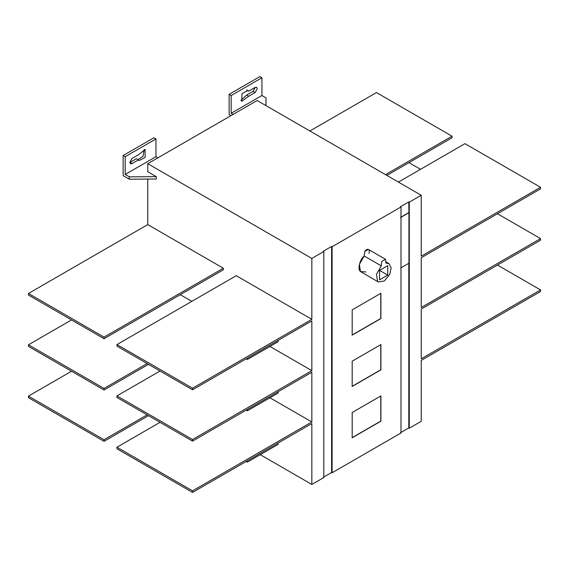 <?xml version="1.0" encoding="UTF-8"?>
<svg xmlns="http://www.w3.org/2000/svg" width="569" height="569" viewBox="0 0 569 569"><rect width="100%" height="100%" fill="white"/><g stroke="black" fill="none" stroke-linecap="round" stroke-linejoin="round"><path stroke-width="0.85" d="M240.851 100.464L246.64 95.073L248.696 96.253L241.704 101.353L241.989 93.629L247.984 90.471L248.696 91.125L246.64 89.938M248.696 91.125L255.097 87.427L256.669 87.27L257.323 88.707L255.097 92.555L248.696 96.253M246.64 95.073L253.049 91.374L255.268 87.342M231.071 115.592L229.122 114.469L229.122 94.333L231.17 95.521L231.17 113.281L233.119 114.405M229.122 94.333L259.884 76.573L261.939 77.754L231.17 95.521M261.939 77.754L261.939 95.521L231.17 113.281M265.872 105.564L266.043 97.889L261.939 95.521M266.043 97.889L265.922 105.592M385.483 174.626L452.042 136.197L452.042 137.776L386.849 175.416M452.042 136.197L376.458 92.562L309.899 130.984M332.09 472.775L401.003 432.981L401.003 206.952L332.09 246.74L332.09 472.775L331.606 472.498L331.606 246.469L332.09 246.74L332.09 472.775L401.003 432.981L401.003 206.952L400.526 206.675L408.798 201.903L409.275 202.18L409.275 428.208L421.245 421.302L421.245 360.39L540.55 291.506L540.55 289.927L421.245 358.811L421.245 309.074L540.55 240.189L540.55 238.61L421.245 307.495L421.245 257.757L540.55 188.872L540.55 187.293L464.965 143.658L398.407 182.087M409.275 428.208L421.245 421.302L421.245 360.39L540.55 291.506L540.55 289.927L421.245 358.811L421.245 309.074L540.55 240.189L540.55 238.61L421.245 307.495L421.245 257.757L540.55 188.872L540.55 187.293L421.245 256.178L421.245 195.267L409.275 202.18L409.275 428.208L408.798 427.931L400.526 432.703M540.55 238.61L497.477 213.745M540.55 289.927L497.477 265.062M247.373 409.452L247.373 410.797L246.213 410.128M278.141 391.692L278.141 393.037L247.373 410.797M247.373 460.769L247.373 462.113L246.213 461.445M278.141 443.009L278.141 444.353L247.373 462.113M247.373 358.136L247.373 359.48L246.213 358.811M278.141 340.376L278.141 341.72L247.373 359.48M160.031 371.024L116.958 395.896L192.542 439.531L192.542 441.11L116.958 397.475L116.958 395.896M269.934 346.457L311.848 370.654L192.542 439.531L192.542 441.11L311.848 372.233L311.848 421.97L192.542 490.848L192.542 492.427L116.958 448.792L116.958 447.213L192.542 490.848L192.542 492.427L311.848 423.549L311.848 484.454L323.811 477.547L323.811 251.519L311.848 258.426L147.755 163.687L257.152 100.528L421.245 195.267L409.275 202.18M160.031 422.34L116.958 447.213M269.934 397.774L311.848 421.97L192.542 490.848M352.047 335.049L380.768 318.469L380.768 293.206M380.903 318.548L352.19 335.127L352.19 309.863L380.903 293.284L380.903 318.548L352.19 335.127L352.19 309.863L380.903 293.284L380.768 318.469M352.047 386.365L380.768 369.786L380.768 344.522M380.903 369.864L352.19 386.443L352.19 361.18L380.903 344.601L380.903 369.864L352.19 386.443L352.19 361.18L380.903 344.601L380.768 369.786M352.047 437.682L380.768 421.103L380.768 395.839M380.903 421.181L352.19 437.76L352.19 412.497L380.903 395.917L380.903 421.181L352.19 437.76L352.19 412.497L380.903 395.917L380.768 421.103M387.738 275.126L379.537 270.389L387.738 265.652L387.738 275.126L379.537 279.863L379.537 270.389M386.002 263.148L388.954 263.547L391.152 268.02L389.715 274.365L384.345 280.994L378.321 281.968L377.56 281.385L376.479 274.237L381.273 265.872L381.806 261.377L385.469 259.265L386.002 263.148M378.321 281.968L360.469 271.513L359.388 264.365L364.181 256.007L381.273 265.872M365.824 271.946L360.469 271.513C357.325 269.592 359.75 259.492 364.181 256.007L364.715 251.512L368.378 249.393L385.618 259.336M400.661 217.493L408.933 212.714L408.933 263.241L400.661 268.02M408.798 427.931L408.798 263.163M331.606 472.498L323.334 477.27M260.261 454.674L311.848 484.454L323.811 477.547L323.811 251.519L323.334 251.242L331.606 246.469M148.473 415.669L104.035 441.331L28.45 397.695L28.45 396.116L104.035 439.752L147.108 414.879M104.035 441.331L104.035 439.752M28.45 396.116L71.523 371.244M148.473 364.352L104.035 390.014L104.035 388.435L147.108 363.563M104.035 390.014L28.45 346.379L28.45 344.8L104.035 388.435M180.266 294.685L191.824 301.357M28.45 344.8L71.523 319.927M104.035 338.697L104.035 337.118L223.34 268.234L223.34 269.813L104.035 338.697L28.45 295.062L28.45 293.483L104.035 337.118M28.45 293.483L147.755 224.599L223.34 268.234M132.029 163.609L130.465 163.765L129.81 162.329L132.029 158.481L138.438 154.782L145.145 149.54L145.145 157.407L139.149 160.565L138.438 159.91L132.029 163.609L129.981 162.428L136.389 158.73L138.438 159.91M138.018 159.669L143.096 156.219L144.234 149.384M157.912 157.826L155.963 156.703L155.963 138.943L153.915 137.755L123.146 155.515L123.146 175.65L129.298 179.199L129.298 176.831L156.304 176.639L156.304 179.007L129.298 179.199M155.963 138.943L125.194 156.703L123.146 155.515M155.963 156.703L125.194 174.463L125.194 156.703M125.194 174.463L129.298 176.831M147.755 163.687L147.755 171.703L156.304 176.639M323.811 251.519L311.848 258.426L311.848 319.337L192.542 388.214L311.848 319.337L236.263 275.695L116.958 344.579L192.542 388.214L192.542 389.793L116.958 346.158L116.958 344.579M192.542 388.214L192.542 389.793L311.848 320.916L311.848 370.654L192.542 439.531M147.755 224.599L147.755 179.071M408.933 212.714L408.798 201.903M408.798 212.635L400.526 217.415M420.527 169.313L408.969 162.642M540.55 187.293L421.245 256.178L421.245 195.267M192.542 492.427L311.848 423.549L311.848 484.454M192.542 441.11L311.848 372.233L311.848 421.97M192.542 389.793L311.848 320.916L311.848 370.654M311.848 319.337L311.848 258.426M364.181 256.007L364.715 251.512C365.931 249.777 367.154 249.066 368.378 249.393C369.437 250.033 369.615 251.327 368.911 253.276M401.003 206.952L332.09 246.74M253.049 91.374L255.097 92.555M386.344 262.039L388.954 263.547"/></g></svg>
